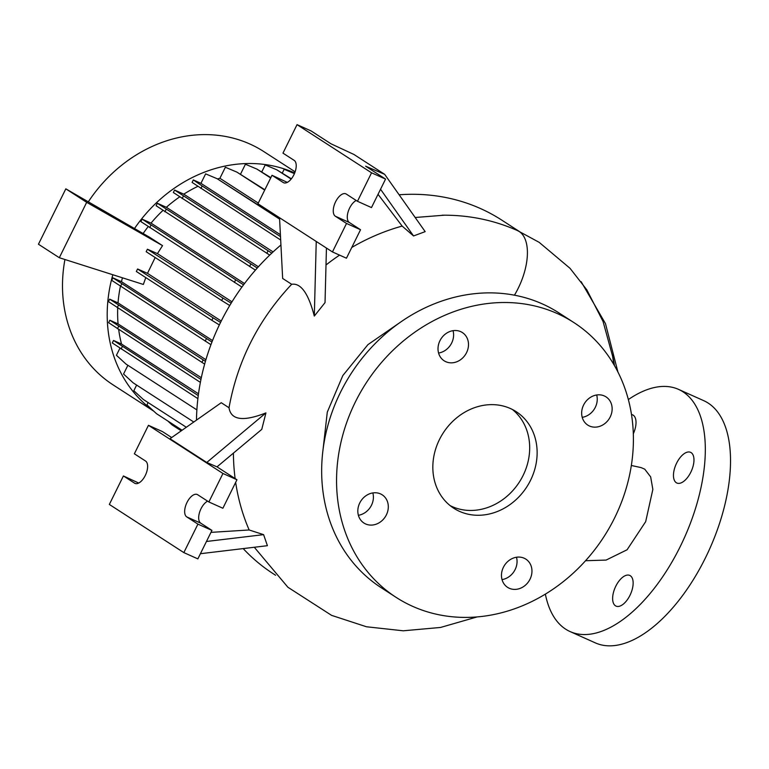 <?xml version="1.0" encoding="UTF-8"?>
<svg xmlns="http://www.w3.org/2000/svg" width="769" height="769" viewBox="0 0 769 769"><rect width="100%" height="100%" fill="white"/><g stroke="black" fill="none" stroke-linecap="round" stroke-linejoin="round"><path stroke-width="1.15" d="M585.555 560.726L606.097 560.082L627.081 549.777L645.681 521.642L652.852 489.401L650.651 476.876L644.739 469.177L641.125 467.61L631.339 465.476M380.492 493.89A16.803 14.544 122.9 0 0 360.277 501.984A16.803 14.544 122.9 0 0 363.939 523.045A16.803 14.544 122.9 0 0 365.631 523.958A16.803 14.544 122.9 0 0 385.855 515.864A16.803 14.544 122.9 0 0 382.193 494.813A16.803 14.544 122.9 0 0 380.492 493.89M460.689 331.641A16.803 14.544 122.9 0 0 440.464 339.735A16.803 14.544 122.9 0 0 444.126 360.786A16.803 14.544 122.9 0 0 445.828 361.709A16.803 14.544 122.9 0 0 466.043 353.615A16.803 14.544 122.9 0 0 462.38 332.564A16.803 14.544 122.9 0 0 460.689 331.641M604.328 395.948A16.803 14.544 122.9 0 0 584.113 404.042A16.803 14.544 122.9 0 0 587.776 425.094A16.803 14.544 122.9 0 0 589.477 426.016A16.803 14.544 122.9 0 0 609.692 417.923A16.803 14.544 122.9 0 0 606.03 396.871A16.803 14.544 122.9 0 0 604.328 395.948M524.141 558.207A16.803 14.544 122.9 0 0 503.926 566.292A16.803 14.544 122.9 0 0 507.588 587.353A16.803 14.544 122.9 0 0 509.28 588.266A16.803 14.544 122.9 0 0 529.505 580.182A16.803 14.544 122.9 0 0 525.842 559.121A16.803 14.544 122.9 0 0 524.141 558.207M631.493 414.539A16.803 8.353 114.1 0 1 632.637 414.866A16.803 8.353 114.1 0 1 633.31 433.793M676.643 463.101A16.803 8.353 114.1 0 1 690.581 452.335A16.803 8.353 114.1 0 1 690.793 472.253A16.803 8.353 114.1 0 1 676.855 483.019A16.803 8.353 114.1 0 1 676.643 463.101M615.806 586.189A16.803 8.353 114.1 0 1 629.753 575.423A16.803 8.353 114.1 0 1 629.965 595.341A16.803 8.353 114.1 0 1 616.017 606.097A16.803 8.353 114.1 0 1 615.806 586.189M399.986 322.509L367.918 344.647L342.82 375.57L327.296 412.097L322.932 450.461M415.183 217.492L444.424 215.185M351.76 247.464A213.667 184.848 -57.1 0 1 402.149 226.076L413.549 235.958L425.17 231.632L384.663 174.332L365.621 166.191L385.557 179.09L371.485 207.572L357.47 201.295L346.3 194.076A12.381 6.152 -65.9 0 0 345.877 193.846A12.381 6.152 -65.9 0 0 335.601 201.776A12.381 6.152 -65.9 0 0 335.342 216.224L346.521 223.452L332.448 251.934L257.942 203.766L272.015 175.284L283.194 182.503A12.381 6.152 -65.9 0 0 283.607 182.734A12.381 6.152 -65.9 0 0 294.085 174.38A12.381 6.152 -65.9 0 0 294.143 160.356L282.963 153.127L297.045 124.645L371.552 172.814L357.47 201.295M326.008 264.978A213.667 184.848 -57.1 0 1 339.562 255.125M265.93 412.905L206.755 462.477L217.021 466.86L261.758 429.381L265.93 412.905C243.225 421.825 230.921 420.114 229.027 407.753C237.477 360.94 258.355 319.779 291.672 284.28C300.89 282.857 308.436 293.46 314.31 316.069L325.027 302.63L326.441 248.06M233.411 453.133A213.667 184.848 122.9 0 0 235.131 478.578M235.66 482.384A213.667 184.848 122.9 0 0 249.156 529.976L263.604 534.647L267.41 545.692L200.411 553.709M519.065 231.306L501.686 220.059A210.523 182.138 122.9 0 0 480.452 208.534A210.523 182.138 122.9 0 0 399.121 194.788M295.123 171.823L263.854 151.608A138.872 120.147 122.9 0 0 249.848 144.005A138.872 120.147 122.9 0 0 88.31 201.843M294.7 172.977A138.872 120.147 122.9 0 0 294.556 172.91A138.872 120.147 122.9 0 0 134.498 228.537M573.837 322.538L558.928 312.906A163.643 141.573 122.9 0 0 542.424 303.947A163.643 141.573 122.9 0 0 345.569 382.731A163.643 141.573 122.9 0 0 381.232 587.737L396.131 597.378A163.643 141.573 122.9 0 0 412.636 606.337A163.643 141.573 122.9 0 0 609.5 527.544A163.643 141.573 122.9 0 0 573.837 322.538A163.643 141.573 122.9 0 0 557.333 313.579A163.643 141.573 122.9 0 0 360.469 392.363A163.643 141.573 122.9 0 0 396.131 597.378M510.405 408.522A57.492 49.745 122.9 0 0 441.233 436.206A57.492 49.745 122.9 0 0 453.768 508.242A57.492 49.745 122.9 0 0 459.564 511.385A57.492 49.745 122.9 0 0 528.736 483.701A57.492 49.745 122.9 0 0 516.201 411.675A57.492 49.745 122.9 0 0 510.405 408.522M450.163 505.637A57.492 49.745 122.9 0 0 452.114 506.569A57.492 49.745 122.9 0 0 519.969 481.096A57.492 49.745 122.9 0 0 512.356 409.454M356.201 200.478A12.381 6.152 -65.9 0 0 349.616 208.053A12.381 6.152 -65.9 0 0 349.357 222.501L360.536 229.729L346.454 258.211L332.448 251.934M187.002 502.445A12.381 6.152 -65.9 0 0 186.742 516.893L197.921 524.122L183.839 552.603L109.342 504.435L123.415 475.953L134.594 483.182A12.381 6.152 -65.9 0 0 135.008 483.403A12.381 6.152 -65.9 0 0 145.485 475.05A12.381 6.152 -65.9 0 0 145.543 461.025L134.364 453.797L148.446 425.315L222.952 473.483L208.87 501.965L197.691 494.746A12.381 6.152 -65.9 0 0 197.277 494.515A12.381 6.152 -65.9 0 0 187.002 502.445M207.601 501.148A12.381 6.152 -65.9 0 0 201.017 508.722A12.381 6.152 -65.9 0 0 200.757 523.17L211.936 530.399L197.854 558.88L183.839 552.603M628.35 399.563A132.681 65.961 114.1 0 1 678.537 389.383A132.681 65.961 114.1 0 1 680.209 546.615A132.681 65.961 114.1 0 1 570.108 631.58A132.681 65.961 114.1 0 1 545.365 594.129M678.537 389.383L703.76 400.678A132.681 65.961 114.1 0 1 705.423 557.9A132.681 65.961 114.1 0 1 595.331 642.874L570.108 631.58M258.278 203.083L219.905 178.283A127.385 110.207 122.9 0 0 217.569 178.908M197.864 186.358A127.385 110.207 122.9 0 0 183.781 194.163L174.563 190.039L173.342 192.519L269.717 255.106M273.101 251.915L183.781 194.163M179.686 196.874A127.385 110.207 122.9 0 0 166.373 207.294L157.328 203.247L156.097 205.727L255.414 270.121M258.384 266.785L166.373 207.294M162.951 210.427A127.385 110.207 122.9 0 0 151.022 223.125L142.121 219.136L140.89 221.626L241.908 287.068M244.504 283.559L151.022 223.125M148.196 226.634A127.385 110.207 122.9 0 0 143.13 233.526M231.988 301.823L157.434 253.616L162.538 245.638L149.474 237.188L65.826 188.847L38.45 244.234L59.309 257.721L143.351 284.453L145.783 277.59M221.251 321.029L147.485 273.341L155.175 257.528M122.454 277.801A127.385 110.207 122.9 0 0 121.454 281.675L112.928 277.859L111.697 280.339L210.937 344.695M212.523 340.561L121.454 281.675M120.406 286.318A127.385 110.207 122.9 0 0 118.032 302.89L109.65 299.141L108.419 301.621L204.641 364.102M205.909 359.709L118.032 302.89M117.724 307.984A127.385 110.207 122.9 0 0 118.07 323.903L109.842 320.221L108.621 322.701L200.373 382.376M201.315 377.723L118.07 323.903M118.686 329.555A127.385 110.207 122.9 0 0 121.531 344.041L113.514 340.456L112.284 342.945L197.883 398.63M198.498 393.805L121.531 344.041M280.406 234.708L200.94 183.33L193.327 179.927L192.096 182.407L280.675 240.024M200.94 183.33L205.621 173.861L217.156 178.725L279.599 219.098M219.905 178.283L225.355 167.248L236.89 172.112L264.699 190.097M240.572 174.063L245.426 164.239L256.952 169.113L270.678 177.985M261.816 171.814L265.228 164.931L276.753 169.795L291.143 179.09M282.338 172.967L284.155 169.286L294.431 173.621M112.832 274.744A138.872 120.147 122.9 0 0 153.118 410.579M148.09 402.543L146.927 404.898L156.52 413.693L182.09 430.227M136.622 385.067L133.825 390.739L143.418 399.524L186.319 427.266M127.875 365.294L123.559 374.032L133.152 382.827L193.769 422.018M119.935 348.184L116.427 355.297L126.02 364.083L196.874 409.896M229.027 407.753L221.241 402.716L170.007 438.724L206.755 462.477M171.679 437.551L162.451 431.582L148.446 425.315M123.415 475.953L138.699 483.047M211.936 530.399L197.921 524.122M217.021 466.86L236.958 479.76L222.885 508.242L208.87 501.965M236.958 479.76L222.952 473.483M210.956 532.369L249.156 529.976M263.604 534.647L206.448 541.482M279.532 217.723L282.656 278.455L291.672 284.28M384.663 174.332L353.98 154.492L330.997 143.803L311.051 130.913L297.045 124.645M385.557 179.09L371.552 172.814M272.015 175.284L287.298 182.378M360.536 229.729L346.521 223.452M378.031 194.317L402.149 226.076M316.242 241.456L314.31 316.069M380.53 189.251L413.549 235.958M358.383 515.288A16.803 14.544 122.9 0 0 372.84 492.929M438.57 353.038A16.803 14.544 122.9 0 0 453.037 330.68M582.22 417.346A16.803 14.544 122.9 0 0 596.686 394.987M502.032 579.605A16.803 14.544 122.9 0 0 516.489 557.237M64.932 259.509A138.872 120.147 122.9 0 0 113.053 384.856L153.79 411.194M280.935 244.984A210.523 182.138 122.9 0 0 196.47 420.124M243.187 548.585A210.523 182.138 122.9 0 0 273.082 573.636L275.59 575.26M276.753 169.795L291.374 178.802M217.156 178.725L279.58 218.646M193.327 179.927L202.151 185.973L200.92 188.463M202.151 185.973L280.502 236.631M65.826 188.847L86.686 202.334L162.538 245.638M147.398 249.223L222.904 298.045L221.674 300.525L146.177 251.713L147.398 249.223L157.434 253.616M222.904 298.045L231.171 303.149M221.674 300.525L229.739 305.514M137.574 268.996L213.071 317.818L211.85 320.298L136.344 271.486L137.574 268.996L147.485 273.341M213.071 317.818L220.549 322.432M211.85 320.298L219.338 324.931M86.686 202.334L59.309 257.721M109.842 320.221L200.949 379.463M118.676 326.267L117.446 328.748M256.952 169.113L270.842 177.649M174.563 190.039L271.784 253.136M183.387 196.085L182.166 198.575M268.064 250.838L266.833 253.318M113.514 340.456L198.258 395.593M122.338 346.511L121.108 348.991M236.89 172.112L264.863 189.76M157.328 203.247L257.269 268.025M166.152 209.293L164.922 211.783M250.819 264.036L249.589 266.526M112.928 277.859L211.936 342.061M121.752 283.905L120.522 286.395M206.419 338.658L205.198 341.138M167.757 420.96L172.045 424.892L181.234 430.832M142.121 219.136L243.542 284.838M150.945 225.192L149.715 227.672M235.612 279.935L234.391 282.415M109.65 299.141L205.429 361.343M118.474 305.187L117.244 307.677M203.141 359.93L201.92 362.42M514.442 295.181A48.649 24.185 -65.9 0 0 514.797 294.585A48.649 24.185 -65.9 0 0 519.229 231.527A48.649 24.185 -65.9 0 0 517.604 230.633L517.604 230.633C493.813 220.078 468.667 214.936 442.175 215.205M349.357 222.501L335.342 216.224M200.757 523.17L186.742 516.893M135.45 483.566L134.594 483.182M284.049 182.897L283.194 182.503M614.508 365.688A206.14 178.341 122.9 0 0 612.278 354.384M254.299 547.259L287.894 587.247L331.583 615.363L366.467 626.764L403.254 630.801L440.579 627.446L477.126 616.921M517.595 230.633L539.175 242.35L570.04 268.323L586.824 289.826L603.069 321.529L612.614 356.287L613.835 364.535M617.93 372.033L605.463 323.595L581.162 281.723"/></g></svg>

